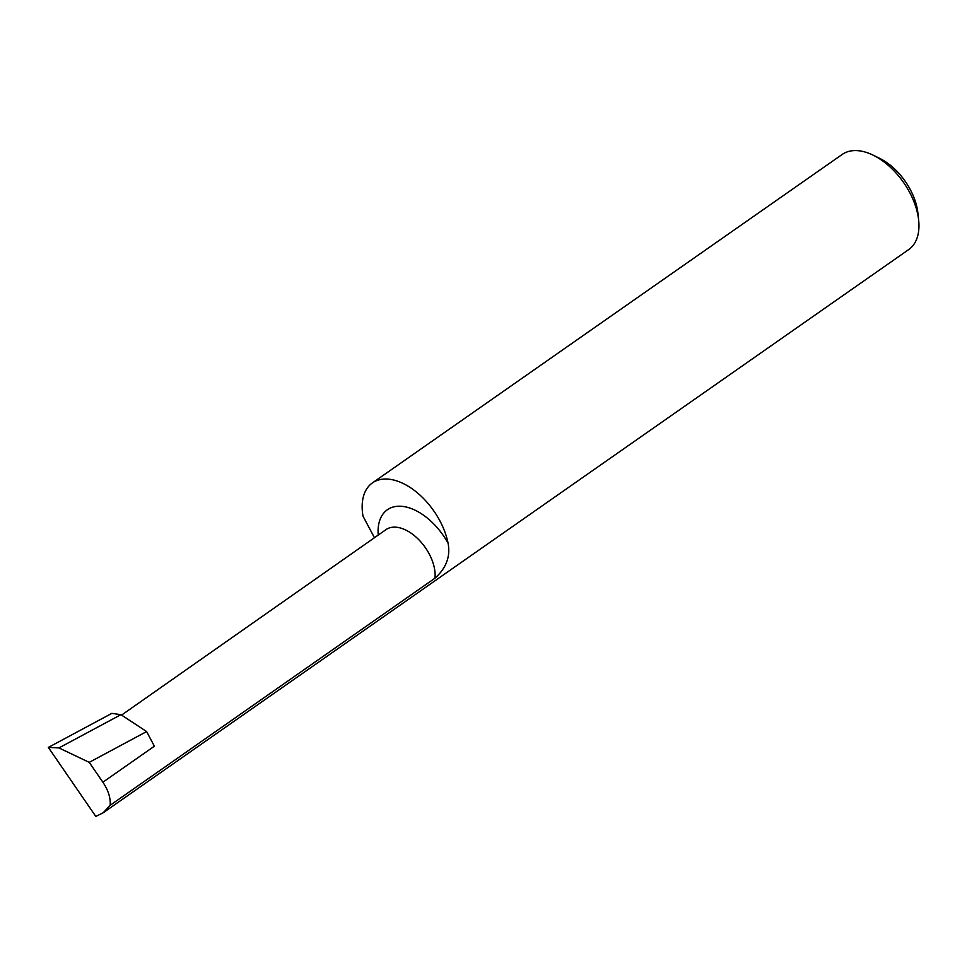 <?xml version="1.0" encoding="UTF-8"?>
<svg xmlns="http://www.w3.org/2000/svg" width="967" height="967" viewBox="0 0 967 967"><rect width="100%" height="100%" fill="white"/><g stroke="black" fill="none" stroke-linecap="round" stroke-linejoin="round"><path stroke-width="1.45" d="M110.165 805.281C110.709 797.944 108.28 790.244 102.877 782.206L154.369 746.21L146.621 731.572L120.923 714.673L111.834 713.368L48.35 747.418L95.793 816.426L103.131 812.812L110.165 805.281L434.993 578.169A37.145 21.915 55 0 0 429.251 554.018A37.145 21.915 55 0 0 386.014 529.614L121.564 715.096M434.993 578.169C445.896 568.415 450.332 557.173 448.289 544.433L448.072 543.224A58.032 34.244 -125 0 0 415.883 491.611A58.032 34.244 -125 0 0 372.428 482.896A58.032 34.244 -125 0 0 363 516.136L374.434 537.712M372.428 482.896L842.184 154.454A58.032 34.244 55 0 1 873.249 155.216L879.752 158.407A48.737 28.756 55 0 1 910.394 189.798A48.737 28.756 55 0 1 917.876 212.933L918.65 220.138A58.032 34.244 55 0 1 908.702 249.583L103.131 812.812M873.249 155.216A58.032 34.244 55 0 1 909.742 192.578A58.032 34.244 55 0 1 918.65 220.138M146.621 731.572L89.23 762.347L102.877 782.206M48.35 747.418L58.914 747.926L89.23 762.347M120.923 714.673L58.914 747.926M378.23 535.053A52.641 31.065 55 0 1 402.671 506.406A52.641 31.065 55 0 1 448.072 543.224"/></g></svg>
